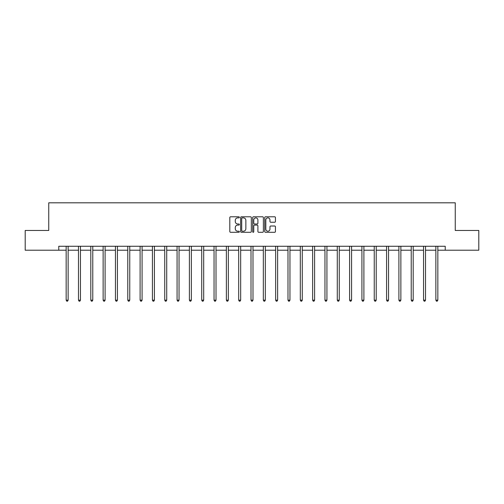 <?xml version="1.0" encoding="UTF-8"?>
<svg xmlns="http://www.w3.org/2000/svg" width="504" height="504" viewBox="0 0 504 504"><rect width="100%" height="100%" fill="white"/><g stroke="black" fill="none" stroke-linecap="round" stroke-linejoin="round"><path stroke-width="0.76" d="M239.362 217.331A0.542 0.542 0 0 0 238.82 216.789L230.58 216.789A0.775 0.775 0 0 0 229.805 217.564L229.805 231.519A0.775 0.775 0 0 0 230.58 232.294L238.82 232.294A0.542 0.542 0 0 0 239.362 231.752A0.542 0.542 0 0 0 238.82 231.21L237.749 231.21A2.482 2.482 0 0 1 235.273 228.728L235.273 227.562A2.482 2.482 0 0 1 237.749 225.086L238.82 225.086A0.542 0.542 0 0 0 239.362 224.538A0.542 0.542 0 0 0 238.82 223.996L237.749 223.996A2.482 2.482 0 0 1 235.273 221.514L235.273 220.355A2.482 2.482 0 0 1 237.749 217.873L238.82 217.873A0.542 0.542 0 0 0 239.362 217.331M274.661 222.251A0.775 0.775 0 0 0 275.436 221.477L275.436 217.564A0.775 0.775 0 0 0 274.661 216.789L265.514 216.789A0.775 0.775 0 0 0 264.739 217.564L264.739 231.519A0.775 0.775 0 0 0 265.514 232.294L274.661 232.294A0.775 0.775 0 0 0 275.436 231.519L275.436 226.787A0.775 0.775 0 0 0 274.661 226.012L270.743 226.012A0.775 0.775 0 0 0 269.968 226.787L269.968 229.137A2.073 2.073 0 0 1 267.895 231.21A2.073 2.073 0 0 1 265.822 229.137L265.822 219.946A2.073 2.073 0 0 1 267.895 217.873A2.073 2.073 0 0 1 269.968 219.946L269.968 221.477A0.775 0.775 0 0 0 270.743 222.251L274.661 222.251M58.773 250.217L25.2 250.217L25.2 230.467L48.743 230.467L48.743 202.816L455.257 202.816L455.257 230.467L478.8 230.467L478.8 250.217L445.227 250.217L445.227 246.267L58.773 246.267L58.773 250.217L66.163 250.217M251.32 217.564A0.775 0.775 0 0 0 250.545 216.789L241.397 216.789A0.775 0.775 0 0 0 240.622 217.564L240.622 231.519A0.775 0.775 0 0 0 241.397 232.294L250.545 232.294A0.775 0.775 0 0 0 251.32 231.519L251.32 217.564M253.455 216.789L262.603 216.789A0.775 0.775 0 0 1 263.378 217.564L263.378 231.519A0.775 0.775 0 0 1 262.603 232.294L258.691 232.294A0.775 0.775 0 0 1 257.909 231.519L257.909 225.861A0.775 0.775 0 0 0 257.135 225.086L254.539 225.086A0.775 0.775 0 0 0 253.764 225.861L253.764 231.752A0.542 0.542 0 0 1 253.222 232.294A0.542 0.542 0 0 1 252.68 231.752L252.68 217.564A0.775 0.775 0 0 1 253.455 216.789M68.135 250.217L78.485 250.217M80.457 250.217L90.808 250.217M92.78 250.217L103.131 250.217M105.103 250.217L115.454 250.217M117.426 250.217L127.777 250.217M129.755 250.217L140.099 250.217M142.078 250.217L152.422 250.217M154.4 250.217L164.745 250.217M166.723 250.217L177.074 250.217M179.046 250.217L189.397 250.217M191.369 250.217L201.72 250.217M203.692 250.217L214.042 250.217M216.014 250.217L226.365 250.217M228.344 250.217L238.688 250.217M240.666 250.217L251.011 250.217M252.989 250.217L263.334 250.217M265.312 250.217L275.656 250.217M277.635 250.217L287.986 250.217M289.957 250.217L300.308 250.217M302.28 250.217L312.631 250.217M314.603 250.217L324.954 250.217M326.926 250.217L337.277 250.217M339.255 250.217L349.6 250.217M351.578 250.217L361.922 250.217M363.901 250.217L374.245 250.217M376.223 250.217L386.574 250.217M388.546 250.217L398.897 250.217M400.869 250.217L411.22 250.217M413.192 250.217L423.543 250.217M425.515 250.217L435.865 250.217M437.837 250.217L445.227 250.217M242.248 217.873A0.542 0.542 0 0 0 241.706 218.415L241.706 230.668A0.542 0.542 0 0 0 242.248 231.21L243.375 231.21A2.482 2.482 0 0 0 245.858 228.728L245.858 220.355A2.482 2.482 0 0 0 243.375 217.873L242.248 217.873M257.909 219.983A2.073 2.073 0 0 0 255.837 217.911A2.073 2.073 0 0 0 253.764 219.983L253.764 223.222A0.775 0.775 0 0 0 254.539 223.996L257.135 223.996A0.775 0.775 0 0 0 257.909 223.222L257.909 219.983M68.242 246.267L68.191 246.38A0.787 0.787 0 0 0 68.135 246.677L68.135 300.157L66.163 300.157L66.163 246.677A0.787 0.787 0 0 0 66.106 246.38L66.055 246.267M68.135 300.157L67.542 301.184L66.755 301.184L66.163 300.157M80.564 246.267L80.514 246.38A0.787 0.787 0 0 0 80.457 246.677L80.457 300.157L78.485 300.157L78.485 246.677A0.787 0.787 0 0 0 78.429 246.38L78.378 246.267M80.457 300.157L79.865 301.184L79.078 301.184L78.485 300.157M92.887 246.267L92.837 246.38A0.787 0.787 0 0 0 92.78 246.677L92.78 300.157L90.808 300.157L90.808 246.677A0.787 0.787 0 0 0 90.752 246.38L90.701 246.267M92.78 300.157L92.188 301.184L91.4 301.184L90.808 300.157M105.21 246.267L105.16 246.38A0.787 0.787 0 0 0 105.103 246.677L105.103 300.157L103.131 300.157L103.131 246.677A0.787 0.787 0 0 0 103.074 246.38L103.024 246.267M105.103 300.157L104.511 301.184L103.723 301.184L103.131 300.157M117.533 246.267L117.489 246.38A0.787 0.787 0 0 0 117.426 246.677L117.426 300.157L115.454 300.157L115.454 246.677A0.787 0.787 0 0 0 115.397 246.38L115.353 246.267M117.426 300.157L116.833 301.184L116.046 301.184L115.454 300.157M129.856 246.267L129.811 246.38A0.787 0.787 0 0 0 129.755 246.677L129.755 300.157L127.777 300.157L127.777 246.677A0.787 0.787 0 0 0 127.72 246.38L127.676 246.267M129.755 300.157L129.163 301.184L128.369 301.184L127.777 300.157M142.178 246.267L142.134 246.38A0.787 0.787 0 0 0 142.078 246.677L142.078 300.157L140.099 300.157L140.099 246.677A0.787 0.787 0 0 0 140.043 246.38L139.999 246.267M142.078 300.157L141.485 301.184L140.692 301.184L140.099 300.157M154.501 246.267L154.457 246.38A0.787 0.787 0 0 0 154.4 246.677L154.4 300.157L152.422 300.157L152.422 246.677A0.787 0.787 0 0 0 152.365 246.38L152.321 246.267M154.4 300.157L153.808 301.184L153.014 301.184L152.422 300.157M166.824 246.267L166.78 246.38A0.787 0.787 0 0 0 166.723 246.677L166.723 300.157L164.745 300.157L164.745 246.677A0.787 0.787 0 0 0 164.688 246.38L164.644 246.267M166.723 300.157L166.131 301.184L165.344 301.184L164.745 300.157M179.153 246.267L179.103 246.38A0.787 0.787 0 0 0 179.046 246.677L179.046 300.157L177.074 300.157L177.074 246.677A0.787 0.787 0 0 0 177.017 246.38L176.967 246.267M179.046 300.157L178.454 301.184L177.666 301.184L177.074 300.157M191.476 246.267L191.426 246.38A0.787 0.787 0 0 0 191.369 246.677L191.369 300.157L189.397 300.157L189.397 246.677A0.787 0.787 0 0 0 189.34 246.38L189.29 246.267M191.369 300.157L190.777 301.184L189.989 301.184L189.397 300.157M203.799 246.267L203.748 246.38A0.787 0.787 0 0 0 203.692 246.677L203.692 300.157L201.72 300.157L201.72 246.677A0.787 0.787 0 0 0 201.663 246.38L201.613 246.267M203.692 300.157L203.099 301.184L202.312 301.184L201.72 300.157M216.121 246.267L216.071 246.38A0.787 0.787 0 0 0 216.014 246.677L216.014 300.157L214.042 300.157L214.042 246.677A0.787 0.787 0 0 0 213.986 246.38L213.935 246.267M216.014 300.157L215.422 301.184L214.635 301.184L214.042 300.157M228.444 246.267L228.4 246.38A0.787 0.787 0 0 0 228.344 246.677L228.344 300.157L226.365 300.157L226.365 246.677A0.787 0.787 0 0 0 226.309 246.38L226.264 246.267M228.344 300.157L227.745 301.184L226.958 301.184L226.365 300.157M240.767 246.267L240.723 246.38A0.787 0.787 0 0 0 240.666 246.677L240.666 300.157L238.688 300.157L238.688 246.677A0.787 0.787 0 0 0 238.631 246.38L238.587 246.267M240.666 300.157L240.074 301.184L239.28 301.184L238.688 300.157M253.09 246.267L253.046 246.38A0.787 0.787 0 0 0 252.989 246.677L252.989 300.157L251.011 300.157L251.011 246.677A0.787 0.787 0 0 0 250.954 246.38L250.91 246.267M252.989 300.157L252.397 301.184L251.603 301.184L251.011 300.157M265.413 246.267L265.369 246.38A0.787 0.787 0 0 0 265.312 246.677L265.312 300.157L263.334 300.157L263.334 246.677A0.787 0.787 0 0 0 263.277 246.38L263.233 246.267M265.312 300.157L264.72 301.184L263.926 301.184L263.334 300.157M277.736 246.267L277.691 246.38A0.787 0.787 0 0 0 277.635 246.677L277.635 300.157L275.656 300.157L275.656 246.677A0.787 0.787 0 0 0 275.6 246.38L275.556 246.267M277.635 300.157L277.043 301.184L276.255 301.184L275.656 300.157M290.065 246.267L290.014 246.38A0.787 0.787 0 0 0 289.957 246.677L289.957 300.157L287.986 300.157L287.986 246.677A0.787 0.787 0 0 0 287.929 246.38L287.878 246.267M289.957 300.157L289.365 301.184L288.578 301.184L287.986 300.157M302.387 246.267L302.337 246.38A0.787 0.787 0 0 0 302.28 246.677L302.28 300.157L300.308 300.157L300.308 246.677A0.787 0.787 0 0 0 300.252 246.38L300.201 246.267M302.28 300.157L301.688 301.184L300.901 301.184L300.308 300.157M314.71 246.267L314.66 246.38A0.787 0.787 0 0 0 314.603 246.677L314.603 300.157L312.631 300.157L312.631 246.677A0.787 0.787 0 0 0 312.575 246.38L312.524 246.267M314.603 300.157L314.011 301.184L313.223 301.184L312.631 300.157M327.033 246.267L326.983 246.38A0.787 0.787 0 0 0 326.926 246.677L326.926 300.157L324.954 300.157L324.954 246.677A0.787 0.787 0 0 0 324.897 246.38L324.847 246.267M326.926 300.157L326.334 301.184L325.546 301.184L324.954 300.157M339.356 246.267L339.312 246.38A0.787 0.787 0 0 0 339.255 246.677L339.255 300.157L337.277 300.157L337.277 246.677A0.787 0.787 0 0 0 337.22 246.38L337.176 246.267M339.255 300.157L338.656 301.184L337.869 301.184L337.277 300.157M351.679 246.267L351.635 246.38A0.787 0.787 0 0 0 351.578 246.677L351.578 300.157L349.6 300.157L349.6 246.677A0.787 0.787 0 0 0 349.543 246.38L349.499 246.267M351.578 300.157L350.986 301.184L350.192 301.184L349.6 300.157M364.001 246.267L363.957 246.38A0.787 0.787 0 0 0 363.901 246.677L363.901 300.157L361.922 300.157L361.922 246.677A0.787 0.787 0 0 0 361.866 246.38L361.822 246.267M363.901 300.157L363.308 301.184L362.515 301.184L361.922 300.157M376.324 246.267L376.28 246.38A0.787 0.787 0 0 0 376.223 246.677L376.223 300.157L374.245 300.157L374.245 246.677A0.787 0.787 0 0 0 374.189 246.38L374.144 246.267M376.223 300.157L375.631 301.184L374.837 301.184L374.245 300.157M388.647 246.267L388.603 246.38A0.787 0.787 0 0 0 388.546 246.677L388.546 300.157L386.574 300.157L386.574 246.677A0.787 0.787 0 0 0 386.511 246.38L386.467 246.267M388.546 300.157L387.954 301.184L387.166 301.184L386.574 300.157M400.976 246.267L400.926 246.38A0.787 0.787 0 0 0 400.869 246.677L400.869 300.157L398.897 300.157L398.897 246.677A0.787 0.787 0 0 0 398.84 246.38L398.79 246.267M400.869 300.157L400.277 301.184L399.489 301.184L398.897 300.157M413.299 246.267L413.249 246.38A0.787 0.787 0 0 0 413.192 246.677L413.192 300.157L411.22 300.157L411.22 246.677A0.787 0.787 0 0 0 411.163 246.38L411.113 246.267M413.192 300.157L412.6 301.184L411.812 301.184L411.22 300.157M425.622 246.267L425.571 246.38A0.787 0.787 0 0 0 425.515 246.677L425.515 300.157L423.543 300.157L423.543 246.677A0.787 0.787 0 0 0 423.486 246.38L423.436 246.267M425.515 300.157L424.922 301.184L424.135 301.184L423.543 300.157M437.945 246.267L437.894 246.38A0.787 0.787 0 0 0 437.837 246.677L437.837 300.157L435.865 300.157L435.865 246.677A0.787 0.787 0 0 0 435.809 246.38L435.758 246.267M437.837 300.157L437.245 301.184L436.458 301.184L435.865 300.157"/></g></svg>
